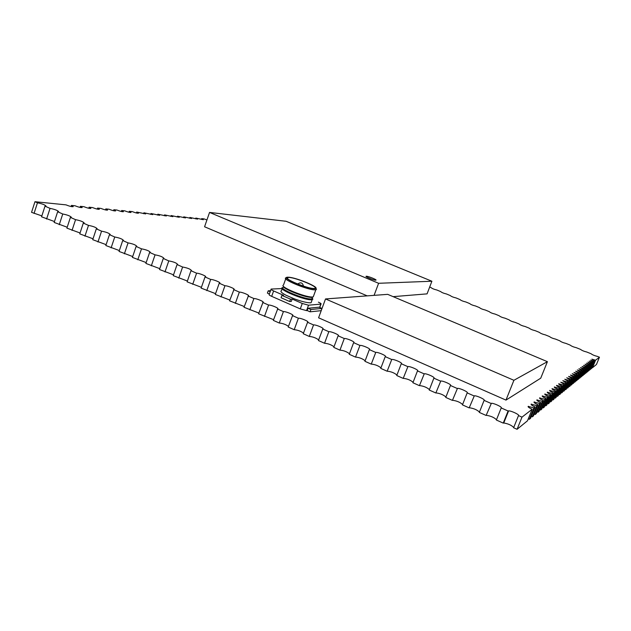 <?xml version="1.0" encoding="UTF-8"?>
<svg xmlns="http://www.w3.org/2000/svg" width="631" height="631" viewBox="0 0 631 631"><rect width="100%" height="100%" fill="white"/><g stroke="black" fill="none" stroke-linecap="round" stroke-linejoin="round"><path stroke-width="0.95" d="M314.104 288.446C308.165 289.045 282.617 278.452 287.894 277.601C292.153 276.094 320.374 287.436 314.656 288.383L314.104 288.446M314.814 288.753C307.597 289.377 278.342 276.575 288.359 277.222C294.961 277.19 317.661 286.316 315.981 288.335L314.814 288.753M316.47 289.384L315.981 288.335L316.47 289.384L315.248 289.826C308.669 290.52 280.259 278.736 286.119 277.774M313.654 295.758L313.228 296.917L311.73 297.012C304.56 296.964 281.592 287.657 282.972 285.378M312.274 297.682L312.479 298.376L311.856 298.81L312.416 297.288L310.973 297.375C304.142 297.335 282.302 288.517 283.366 286.245M311.856 298.81L311.272 298.897C304.891 299.725 277.687 288.367 283.366 287.279L283.548 286.789M312.171 297.95L312.873 299.212L311.619 299.749C304.978 300.632 276.63 288.793 282.546 287.649M311.548 301.5L311.107 302.706L310.499 302.801C307.194 302.872 301.847 301.571 294.456 298.905L285.898 295.174C281.473 292.792 279.99 291.293 281.45 290.686L282.16 288.73M282.065 288.564L271.141 289.061C270.652 289.345 271.48 289.976 273.625 290.954L283.587 295.308L281.907 295.403L290.528 299.173L292.185 299.062L302.273 303.464L308.527 305.199L320.982 304.11C321.526 303.834 320.666 303.188 318.403 302.162M307.179 310.555L310.058 311.817L321.108 310.681L321.936 308.425L319.12 307.194L308.023 308.236L307.179 310.555L306.54 310.618L308.527 305.199M306.54 310.618L300.285 308.898L271.685 296.349C269.54 295.363 268.711 294.724 269.216 294.425L271.022 289.392M281.907 295.403L281.063 297.729L289.676 301.508L291.341 301.381L292.185 299.062M289.676 301.508L290.528 299.173M270.549 290.71L268.214 290.82L270.202 291.688M269.374 293.975L267.394 293.107L268.214 290.82M308.023 308.236L310.909 309.498L321.936 308.425M310.058 311.817L310.909 309.498M374.088 295.355L378.608 283.287L431.896 281.237L286.095 221.276L209.547 212.426L378.608 283.287M393.145 296.649L427.069 293.865L431.896 281.237M367.21 295.86L204.57 226.766L209.547 212.426M366.351 276.252L366.185 276.268C364.45 276.504 374.601 280.574 375.871 280.156C377.543 279.943 368.212 276.118 366.351 276.252M371.478 279.083L370.121 278.571M41.851 215.897L31.55 212.339L34.965 201.707L65.947 204.854C69.568 206.274 71.981 206.873 73.204 206.637L71.445 205.414L71.082 206.518M54.463 221.536L41.559 216.812L44.998 206.148L46.024 206.045C44.88 204.799 42.025 203.718 37.466 202.819L34.965 201.707M67.201 227.231L54.171 222.443L57.65 211.748L58.636 211.637C57.5 210.368 54.637 209.287 50.046 208.38L44.998 206.148M80.05 232.981L66.902 228.138L70.42 217.395L71.366 217.285C70.238 215.991 67.359 214.895 62.745 213.996L57.65 211.748M93.025 238.786L79.758 233.88L83.308 223.098L84.215 222.988C83.095 221.67 80.216 220.566 75.562 219.667L70.42 217.395M106.126 244.647L92.733 239.677L96.322 228.848L97.182 228.737C96.078 227.405 93.183 226.292 88.498 225.393L83.308 223.098M119.346 250.562L105.827 245.53L109.455 234.661L110.275 234.551C109.187 233.194 106.284 232.066 101.559 231.167L96.322 228.848M132.699 256.541L119.054 251.438L122.714 240.529L123.495 240.419C122.422 239.039 119.504 237.895 114.747 237.004L109.455 234.661M146.179 262.575L132.407 257.401L136.107 246.445L136.84 246.342C135.783 244.938 132.857 243.787 128.061 242.888L122.714 240.529M159.785 268.664L145.887 263.427L149.626 252.432L150.32 252.329C149.271 250.901 146.337 249.734 141.502 248.835L136.107 246.445M173.525 274.816L159.493 269.508L163.279 258.465L163.926 258.371C162.893 256.912 159.943 255.736 155.068 254.837L149.626 252.432M187.399 281.032L173.241 275.652L177.059 264.563L177.658 264.468C176.656 262.993 173.691 261.802 168.777 260.895L163.279 258.465M201.415 287.31L187.115 281.852L190.98 270.723L191.532 270.636C190.546 269.129 187.573 267.923 182.611 267.016L177.059 264.563M215.565 293.652L201.131 288.115L205.036 276.938L205.54 276.859C207.063 276.339 199.104 273.089 196.588 273.199L190.98 270.723M229.858 300.056L215.289 294.44L219.233 283.216L219.691 283.145C221.3 282.633 213.191 279.296 210.699 279.446L205.036 276.938M244.284 306.524L229.581 300.821L233.975 289.495C235.686 288.998 227.412 285.567 224.951 285.748L219.233 283.216M258.868 313.063L244.016 307.273L248.409 295.907C250.215 295.418 241.776 291.893 239.346 292.114L233.573 289.558M273.586 319.665L258.6 313.788L262.985 302.383C264.894 301.91 256.281 298.282 253.891 298.542L248.054 295.963M288.462 326.337C285.717 324.429 282.649 323.324 279.265 323.025L273.333 320.374L277.703 308.93C279.722 308.472 270.936 304.741 268.577 305.041L262.677 302.438M303.487 333.073C300.719 331.125 297.627 329.997 294.204 329.705L288.209 327.024L292.579 315.539C294.701 315.098 285.733 311.257 283.406 311.604L277.459 308.969M318.663 339.888C315.886 337.885 312.763 336.733 309.3 336.449L303.243 333.736L307.605 322.212C309.837 321.802 300.679 317.843 298.392 318.229L292.382 315.571M334.004 346.766C331.204 344.715 328.057 343.54 324.547 343.256L318.426 340.527L322.788 328.964C325.131 328.57 315.776 324.492 313.536 324.926L307.463 322.244M349.495 353.723C346.679 351.617 343.501 350.418 339.951 350.142L333.775 347.381L338.121 335.779C340.582 335.408 331.023 331.212 328.83 331.693L322.693 328.98M355.521 357.099L359.938 345.433L355.521 357.099L349.274 354.306L353.636 342.665C356.152 342.294 346.419 337.995 344.281 338.531L338.082 335.787M355.561 357.091C359.181 357.398 362.383 358.613 365.152 360.751M371.249 364.126L375.776 352.398L371.249 364.126L364.939 361.303L369.348 349.613C371.754 349.203 362.084 344.905 359.938 345.433M371.344 364.103C375.051 364.458 378.261 365.704 380.966 367.849M387.142 371.225L391.772 359.441L387.142 371.225L380.761 368.378L385.225 356.641C387.513 356.192 377.961 351.909 375.776 352.398M387.292 371.194C391.094 371.588 394.312 372.866 396.946 375.027M403.201 378.403L407.934 366.556L403.201 378.403L396.757 375.524L401.269 363.74C403.446 363.251 394.004 358.984 391.772 359.441M403.406 378.355C407.295 378.805 410.529 380.107 413.1 382.283M419.434 385.659L424.277 373.749L419.434 385.659L412.919 382.749L417.485 370.91C419.552 370.389 410.213 366.138 407.934 366.556M419.694 385.596C423.677 386.093 426.919 387.426 429.427 389.611M435.84 392.987L440.785 381.014L435.84 392.987L429.254 390.045L433.876 378.158C435.824 377.598 426.595 373.363 424.277 373.749M436.147 392.916C440.225 393.46 443.483 394.825 445.92 397.025M452.419 400.393L457.467 388.357L452.419 400.393L445.762 397.427L450.439 385.486C452.277 384.886 443.143 380.667 440.785 381.014M452.782 400.306C456.954 400.906 460.228 402.31 462.594 404.518M469.18 407.886L474.331 395.787L469.18 407.886L462.452 404.881L467.177 392.892C468.904 392.253 459.865 388.049 457.467 388.357M469.59 407.784C473.857 408.431 477.146 409.866 479.45 412.09M486.122 415.458L491.375 403.288L486.122 415.458L479.323 412.414L484.103 400.377C485.712 399.707 476.768 395.503 474.331 395.787M486.58 415.34C490.95 416.042 494.254 417.517 496.487 419.749M503.246 423.109L508.105 410.994L508.61 410.876L503.751 422.975L503.246 423.109L496.368 420.033L501.211 407.942C502.71 407.232 493.844 403.043 491.375 403.288M503.751 422.975C508.223 423.74 511.544 425.247 513.713 427.487M517.081 429.293L521.987 417.13L532.154 409.267L527.492 420.782L517.081 429.293L513.61 427.739L518.508 415.592C519.897 414.843 511.102 410.663 508.61 410.876M528.273 418.85L529.322 419.292L530.521 418.314L535.112 406.979L533.944 407.886L529.322 419.292M531.278 416.444L532.296 416.862L533.455 415.916L537.975 404.763L536.839 405.638L532.296 416.862M534.189 414.11L535.167 414.52L536.295 413.597L540.743 402.617L539.647 403.469L535.167 414.52M537.005 411.846L537.951 412.248L539.04 411.357L543.433 400.543L542.368 401.363L537.951 412.248M539.734 409.661L540.649 410.04L541.706 409.18L546.028 398.532L545.003 399.328L540.649 410.04M542.376 407.539L543.267 407.91L544.293 407.074L548.552 396.583L547.55 397.356L543.267 407.91M544.939 405.473L545.799 405.836L546.793 405.023L550.997 394.69L550.027 395.44L545.799 405.836M547.424 403.477L548.26 403.824L549.23 403.035L553.371 392.853L552.433 393.578L548.26 403.824M549.838 401.537L550.65 401.876L551.589 401.111L555.674 391.07L554.759 391.78L550.65 401.876M552.18 399.652L552.977 399.983L553.884 399.242L557.914 389.343L557.023 390.029L552.977 399.983M554.46 397.822L555.225 398.137L556.108 397.42L560.091 387.655L559.224 388.325L555.225 398.137M556.676 396.039L557.418 396.347L558.277 395.653L562.205 386.022L561.361 386.669L557.418 396.347M558.821 394.312L559.547 394.612L560.383 393.925L564.256 384.429L563.444 385.06L559.547 394.612M560.92 392.624L561.622 392.916L562.434 392.253L566.259 382.883L565.463 383.498L561.622 392.916M562.955 390.991L563.641 391.275L564.429 390.628L568.208 381.376L567.435 381.976L563.641 391.275M564.934 389.39L565.605 389.666L566.37 389.043L570.101 379.909L569.351 380.493L565.605 389.666M566.867 387.836L567.514 388.104L568.263 387.497L571.946 378.482L571.213 379.05L567.514 388.104M568.744 386.33L569.375 386.59L570.108 385.991L573.745 377.093L573.035 377.646L569.375 386.59M570.574 384.847L571.189 385.107L571.907 384.524L575.496 375.737L574.802 376.273L571.189 385.107M572.356 383.411L573.658 383.096L577.207 374.42L576.529 374.94L572.964 383.664M574.1 382.007L575.362 381.7L578.872 373.126L574.683 382.252M575.795 380.643L577.026 380.335L580.496 371.872L576.371 380.879M577.452 379.31L578.659 379.01L582.082 370.642L578.012 379.539M579.069 378.008L580.244 377.717L583.628 369.443L579.613 378.229M580.646 376.731L581.79 376.447L585.142 368.275L581.175 376.952M582.184 375.492L583.304 375.216L586.617 367.132L582.705 375.705M583.691 374.278L584.787 374.002L588.06 366.019L584.196 374.483M585.158 373.095L586.231 372.826L589.472 364.931L585.655 373.292M586.593 371.935L587.642 371.675L590.845 363.866L587.082 372.132M587.997 370.799L589.023 370.547L592.193 362.825L588.471 370.996M589.37 369.687L590.371 369.443L593.511 361.8L589.835 369.876M590.719 368.607L591.697 368.362L594.804 360.806L591.168 368.788M592.028 367.55L592.477 367.723L596.461 364.473L599.45 357.209L595.561 360.222L592.477 367.723M359.899 345.441L353.636 342.665M375.682 352.413L369.348 349.613M391.622 359.465L385.225 356.641M407.736 366.595L401.269 363.74M424.016 373.797L417.485 370.91M440.477 381.077L433.876 378.158M457.112 388.436L450.439 385.486M473.928 395.874L467.177 392.892M490.926 403.39L484.103 400.377M508.105 410.994L501.211 407.942M521.987 417.13L518.508 415.592M532.154 409.267C529.204 407.902 527.855 406.956 528.123 406.411L533.944 407.886M535.112 406.979C532.209 405.638 530.876 404.708 531.128 404.179L536.839 405.638M537.975 404.763C535.112 403.454 533.802 402.539 534.031 402.026L539.647 403.469M540.743 402.617C537.928 401.332 536.626 400.44 536.847 399.944L542.368 401.363M543.433 400.543C540.649 399.281 539.363 398.406 539.576 397.916L545.003 399.328M546.028 398.532C543.291 397.285 542.021 396.434 542.218 395.96L547.55 397.356M548.552 396.583C545.854 395.361 544.592 394.517 544.79 394.06L550.027 395.44M550.997 394.69C548.331 393.492 547.093 392.663 547.274 392.222L552.433 393.578M553.371 392.853C550.745 391.67 549.514 390.865 549.688 390.431L554.759 391.78M555.674 391.07C553.087 389.911 551.873 389.114 552.03 388.688L557.023 390.029M557.914 389.343C555.359 388.199 554.16 387.418 554.31 387L559.224 388.325M560.091 387.655C557.567 386.527 556.376 385.77 556.526 385.36L561.361 386.669M562.205 386.022C559.713 384.91 558.538 384.161 558.68 383.766L563.444 385.06M564.256 384.429L560.77 382.22L565.463 383.498M566.259 382.883L562.805 380.706L567.435 381.976M568.208 381.376L564.792 379.239L569.351 380.493M570.101 379.909L566.717 377.811L571.213 379.05M571.946 378.482L568.602 376.415L573.035 377.646M573.745 377.093L570.432 375.059L574.802 376.273M575.496 375.737L572.214 373.733L576.529 374.94M577.207 374.42L573.958 372.448L578.209 373.639M578.872 373.126L575.653 371.186L579.85 372.369M580.496 371.872L577.31 369.963L581.451 371.131M582.082 370.642L578.927 368.764L583.02 369.924M583.628 369.443L580.504 367.589L584.543 368.741M585.142 368.275L582.05 366.453L586.033 367.589M586.617 367.132L583.557 365.333L587.493 366.461M588.06 366.019L585.024 364.245L588.912 365.365M589.472 364.931L586.459 363.18L590.3 364.284M590.845 363.866L587.871 362.139L591.657 363.235M592.193 362.825L589.244 361.121L592.99 362.21M593.511 361.8L590.584 360.127L594.292 361.2M594.804 360.806L591.902 359.149L595.561 360.222M429.679 287.026L431.147 287.665C432.203 288.58 434.12 289.361 436.92 290.015L440.683 291.601C441.747 292.532 443.68 293.32 446.48 293.975L450.282 295.568C451.354 296.499 453.295 297.296 456.103 297.95L459.936 299.551C461.024 300.498 462.973 301.303 465.781 301.949L469.669 303.558C470.75 304.521 472.706 305.325 475.522 305.98L479.434 307.597C480.538 308.567 482.502 309.379 485.326 310.026L489.262 311.659C490.374 312.637 492.354 313.457 495.185 314.112L499.153 315.745C500.28 316.73 502.268 317.559 505.1 318.213L509.099 319.862C510.258 320.856 512.254 321.684 515.085 322.346L519.116 324.003C520.299 325.004 522.302 325.841 525.126 326.503L529.196 328.167C530.395 329.185 532.414 330.021 535.23 330.683L539.331 332.356C540.562 333.389 542.589 334.233 545.405 334.895L549.538 336.575C550.8 337.617 552.835 338.468 555.643 339.131L559.807 340.819C561.093 341.876 563.136 342.736 565.944 343.398L570.148 345.094C571.457 346.159 573.516 347.026 576.316 347.689L580.552 349.4C581.892 350.473 583.959 351.341 586.751 352.011L591.026 353.723C592.391 354.811 594.465 355.687 597.257 356.365L599.45 357.209M206.944 219.927L203.963 218.878L201.668 218.641L203.371 219.714L195.839 218.05L197.55 219.131L189.876 217.443L191.587 218.531L183.771 216.827L185.49 217.924L177.524 216.188L179.243 217.293L171.127 215.542L172.855 216.654L164.573 214.879L166.308 215.999L157.86 214.193L159.596 215.321L150.983 213.499L152.718 214.635L143.931 212.781L145.666 213.925L136.698 212.048L138.441 213.199C137.408 213.341 135.349 212.813 132.265 211.598L129.276 211.29L131.019 212.458C129.97 212.608 127.872 212.063 124.733 210.833L121.665 210.517L123.416 211.693C122.335 211.85 120.198 211.306 116.995 210.044L113.848 209.721L115.599 210.904C114.503 211.077 112.318 210.517 109.06 209.24L105.819 208.908L107.578 210.099C106.458 210.281 104.233 209.721 100.905 208.411L97.576 208.072L99.335 209.271C98.191 209.46 95.92 208.893 92.52 207.56L89.105 207.213L90.864 208.419C89.697 208.624 87.378 208.041 83.907 206.684L80.397 206.329L82.164 207.536C80.965 207.757 78.599 207.173 75.057 205.785L71.445 205.414M34.042 213.452L37.466 202.819M80.397 206.329L80.042 207.402M89.105 207.213L88.758 208.262M97.576 208.072L97.237 209.106M105.819 208.908L105.487 209.918M113.848 209.721L113.517 210.715M121.665 210.517L121.341 211.488M129.276 211.29L128.953 212.245M136.698 212.048L136.383 212.978M143.931 212.781L143.623 213.696M150.983 213.499L150.675 214.39M157.86 214.193L157.561 215.076M164.573 214.879L164.281 215.739M171.127 215.542L170.835 216.386M177.524 216.188L177.24 217.017M183.771 216.827L183.495 217.64M189.876 217.443L189.6 218.239M195.839 218.05L195.571 218.831M201.668 218.641L201.399 219.414M339.951 350.142L344.281 338.531M324.547 343.256L328.83 331.693M309.3 336.449L313.536 324.926M294.204 329.705L298.392 318.229M279.265 323.025L283.406 311.604M264.476 316.415L268.577 305.041M249.837 309.876L253.891 298.542M235.339 303.401L239.346 292.114M220.984 296.988L224.951 285.748M206.779 290.639L210.699 279.446M192.707 284.344L196.588 273.199M178.778 278.121L182.611 267.016M164.975 271.961L168.777 260.895M151.314 265.848L155.068 254.837M137.779 259.806L141.502 248.835M124.378 253.82L128.061 242.888M111.103 247.888L114.747 237.004M97.955 242.012L101.559 231.167M84.933 236.191L88.498 225.393M72.029 230.425L75.562 219.667M59.251 224.715L62.745 213.996M46.591 219.06L50.046 208.38M505.975 400.101L540.735 378.182L547.408 361.673L513.91 380.288L505.975 400.101L318.584 317.803L325.525 298.944L513.91 380.288M325.525 298.944L387.686 294.354L547.408 361.673M319.617 307.415L320.824 304.134M271.685 296.349L273.625 290.954M300.285 308.898L302.273 303.464M303.456 286.103C302.588 282.656 300.679 281.962 297.714 284.029M287.562 278.516L287.894 277.601M285.748 278.792L283.532 284.92M315.855 289.755L313.228 296.917M310.973 297.375L311.73 297.012M312.479 298.376L312.873 299.212M312.227 299.662L311.107 302.706M319.743 307.471L320.982 304.11M554.546 386.937L554.389 387.347M552.283 388.625L552.109 389.051M549.956 390.36L549.775 390.802M547.55 392.143L547.361 392.608M545.081 393.981L544.884 394.478M542.534 395.882L542.329 396.394M539.907 397.838L539.686 398.382M537.202 399.857L536.965 400.425M534.41 401.931L534.157 402.539M531.523 404.085L531.263 404.723M528.541 406.309L528.265 406.979"/></g></svg>

